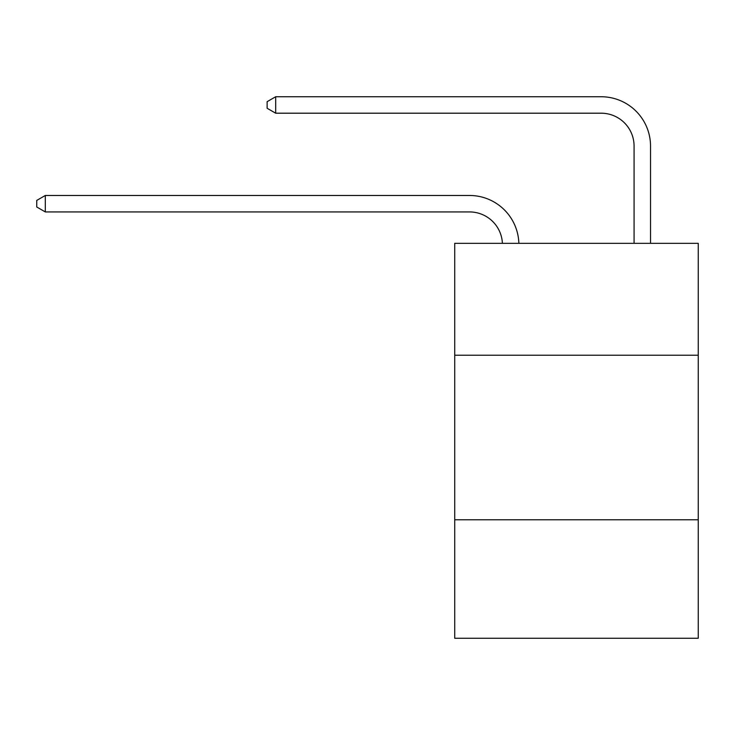 <?xml version="1.0" encoding="UTF-8"?>
<svg xmlns="http://www.w3.org/2000/svg" width="735" height="735" viewBox="0 0 735 735"><rect width="100%" height="100%" fill="white"/><g stroke="black" fill="none" stroke-linecap="round" stroke-linejoin="round"><path stroke-width="1.1" d="M454.717 355.225L698.25 355.225L698.25 243.331L454.717 243.331L454.717 638.256L698.25 638.256L698.25 519.774L454.717 519.774M698.25 519.774L698.25 355.225M469.518 211.928A32.91 32.91 0 0 1 502.4 243.331A32.91 32.91 0 0 0 469.518 211.928A32.91 32.91 0 0 1 502.4 243.331A32.91 32.91 0 0 0 469.518 211.928A32.91 32.91 0 0 1 502.4 243.331A32.91 32.91 0 0 0 469.518 211.928A32.91 32.91 0 0 1 502.4 243.331A32.91 32.91 0 0 0 469.518 211.928A32.91 32.91 0 0 1 502.4 243.331A32.91 32.91 0 0 0 469.518 211.928A32.91 32.91 0 0 1 502.4 243.331A32.91 32.91 0 0 0 469.518 211.928A32.91 32.91 0 0 1 502.4 243.331A32.91 32.91 0 0 0 469.518 211.928A32.91 32.91 0 0 1 502.4 243.331A32.91 32.91 0 0 0 469.518 211.928A32.91 32.91 0 0 1 502.4 243.331A32.91 32.91 0 0 0 469.518 211.928A32.91 32.91 0 0 1 502.4 243.331A32.91 32.91 0 0 0 469.518 211.928A32.91 32.91 0 0 1 502.4 243.331A32.91 32.91 0 0 0 469.518 211.928A32.91 32.91 0 0 1 502.4 243.331A32.91 32.91 0 0 0 469.518 211.928A32.91 32.91 0 0 1 502.4 243.331A32.91 32.91 0 0 0 469.518 211.928A32.91 32.91 0 0 1 502.4 243.331A32.91 32.91 0 0 0 469.518 211.928A32.91 32.91 0 0 1 502.4 243.331A32.91 32.91 0 0 0 469.518 211.928A32.91 32.91 0 0 1 502.4 243.331A32.91 32.91 0 0 0 469.518 211.928A32.91 32.91 0 0 1 502.4 243.331A32.91 32.91 0 0 0 469.518 211.928A32.91 32.91 0 0 1 502.4 243.331A32.91 32.91 0 0 0 469.518 211.928A32.91 32.91 0 0 1 502.4 243.331A32.91 32.91 0 0 0 469.518 211.928A32.91 32.91 0 0 1 502.4 243.331A32.91 32.91 0 0 0 469.518 211.928L45.304 211.928L36.75 206.994L36.75 200.416L45.304 195.473L469.518 195.473A49.364 49.364 0 0 1 518.864 243.331M634.075 243.331L634.075 146.109A32.91 32.91 0 0 0 601.166 113.199L275.68 113.199L267.127 108.266L267.127 101.678L275.68 96.744L601.166 96.744A49.364 49.364 0 0 1 650.53 146.109L650.53 243.331M45.304 211.928L45.304 195.473L469.518 195.473M634.075 146.109A32.91 32.91 0 0 0 601.166 113.199A32.91 32.91 0 0 1 634.075 146.109A32.91 32.91 0 0 0 601.166 113.199A32.91 32.91 0 0 1 634.075 146.109A32.91 32.91 0 0 0 601.166 113.199A32.91 32.91 0 0 1 634.075 146.109A32.91 32.91 0 0 0 601.166 113.199A32.91 32.91 0 0 1 634.075 146.109A32.91 32.91 0 0 0 601.166 113.199A32.91 32.91 0 0 1 634.075 146.109A32.91 32.91 0 0 0 601.166 113.199A32.91 32.91 0 0 1 634.075 146.109A32.91 32.91 0 0 0 601.166 113.199A32.91 32.91 0 0 1 634.075 146.109A32.91 32.91 0 0 0 601.166 113.199A32.91 32.91 0 0 1 634.075 146.109A32.91 32.91 0 0 0 601.166 113.199A32.91 32.91 0 0 1 634.075 146.109A32.91 32.91 0 0 0 601.166 113.199A32.91 32.91 0 0 1 634.075 146.109A32.91 32.91 0 0 0 601.166 113.199A32.91 32.91 0 0 1 634.075 146.109A32.91 32.91 0 0 0 601.166 113.199A32.91 32.91 0 0 1 634.075 146.109A32.91 32.91 0 0 0 601.166 113.199A32.91 32.91 0 0 1 634.075 146.109A32.91 32.91 0 0 0 601.166 113.199A32.91 32.91 0 0 1 634.075 146.109A32.91 32.91 0 0 0 601.166 113.199A32.91 32.91 0 0 1 634.075 146.109A32.91 32.91 0 0 0 601.166 113.199A32.91 32.91 0 0 1 634.075 146.109A32.91 32.91 0 0 0 601.166 113.199A32.91 32.91 0 0 1 634.075 146.109A32.91 32.91 0 0 0 601.166 113.199A32.91 32.91 0 0 1 634.075 146.109A32.91 32.91 0 0 0 601.166 113.199A32.91 32.91 0 0 1 634.075 146.109A32.91 32.91 0 0 0 601.166 113.199M275.68 113.199L275.68 96.744L601.166 96.744"/></g></svg>
